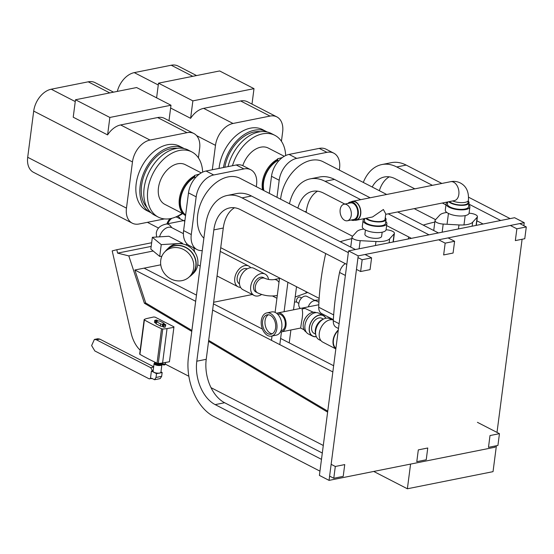 <?xml version="1.0" encoding="UTF-8"?>
<svg xmlns="http://www.w3.org/2000/svg" width="554" height="554" viewBox="0 0 554 554"><rect width="100%" height="100%" fill="white"/><g stroke="black" fill="none" stroke-linecap="round" stroke-linejoin="round"><path stroke-width="0.83" d="M344.055 204.225L350.474 202.944A8.435 5.498 78.7 0 1 353.14 203.373A8.435 5.498 78.7 0 1 357.752 212.127A8.435 5.498 78.7 0 1 353.777 219.488L347.365 220.769A8.435 5.498 78.7 0 1 344.692 220.333A8.435 5.498 78.7 0 1 340.08 211.58A8.435 5.498 78.7 0 1 344.055 204.225A8.435 5.498 78.7 0 1 346.728 204.655A8.435 5.498 78.7 0 1 351.34 213.408A8.435 5.498 78.7 0 1 347.365 220.769M347.905 203.457A9.342 6.087 78.7 0 1 350.294 202.051L352.559 201.601A9.342 6.087 78.7 0 1 355.516 202.078A9.342 6.087 78.7 0 1 360.626 211.773A9.342 6.087 78.7 0 1 356.222 219.924L353.958 220.374A9.342 6.087 78.7 0 1 351.215 220M350.294 202.051A9.342 6.087 78.7 0 1 353.251 202.535A9.342 6.087 78.7 0 1 358.362 212.224A9.342 6.087 78.7 0 1 353.958 220.374M366.513 218.172A9.64 3.372 7.4 0 0 368.327 219.453A9.64 3.372 7.4 0 0 378.687 221.586A9.64 3.372 7.4 0 0 385.058 219.266L385.757 213.913L383.368 209.502L372.558 216.96L356.277 220.215A9.64 6.281 78.7 0 1 354.699 220.229M351.035 201.905A9.64 6.281 78.7 0 1 352.496 201.31L450.61 181.698A9.64 6.281 78.7 0 1 453.664 182.197A9.64 6.281 78.7 0 1 458.934 192.196A9.64 6.281 78.7 0 1 454.391 200.61L385.702 214.336M352.496 201.31A9.64 6.281 78.7 0 1 355.55 201.801A9.64 6.281 78.7 0 1 360.827 211.808A9.64 6.281 78.7 0 1 356.277 220.215M365.73 218.324A10.63 3.719 7.4 0 0 367.593 219.606A10.63 3.719 7.4 0 0 379.012 221.953A10.63 3.719 7.4 0 0 386.041 219.391A10.63 3.719 7.4 0 0 385.259 217.708M364.712 218.532L364.435 220.658A10.63 3.719 7.4 0 0 367.073 223.608A10.63 3.719 7.4 0 0 378.493 225.963A10.63 3.719 7.4 0 0 385.522 223.401L386.041 219.391M364.684 218.733A11.994 4.197 7.4 0 0 363.078 220.485A11.994 4.197 7.4 0 0 366.055 223.816A11.994 4.197 7.4 0 0 378.943 226.461A11.994 4.197 7.4 0 0 386.879 223.574A11.994 4.197 7.4 0 0 385.771 221.475M363.078 220.485L362.288 226.614A11.994 4.197 7.4 0 0 365.259 229.945A11.994 4.197 7.4 0 0 378.147 232.59A11.994 4.197 7.4 0 0 386.083 229.702L386.879 223.574M365.432 230.028L364.899 234.141A8.435 2.95 7.4 0 0 366.99 236.482A8.435 2.95 7.4 0 0 376.048 238.352A8.435 2.95 7.4 0 0 381.63 236.316L382.163 232.202M345.294 263.635A10.145 6.828 117.2 0 0 339.554 272.45A279.077 187.827 117.2 0 0 333.286 320.724A10.145 6.828 117.2 0 0 336.271 327.366L338.48 328.508M333.349 319.616L321.736 313.633A10.201 6.863 -62.8 0 1 318.723 307.228A237.472 159.822 -62.8 0 1 325.69 253.538M340.204 241.689A237.472 159.822 -62.8 0 1 351.811 238.649M348.563 250.9L319.402 475.408L329.055 480.373L358.216 255.872L348.563 250.9L514.59 217.715L524.243 222.687L523.855 225.679M423.214 225.104A237.472 159.822 -62.8 0 1 434.828 222.064M522.097 239.252L497.007 432.411M495.241 445.991L495.089 447.196L329.055 480.373M327.746 411.144L208.685 340.391M191.892 330.413L145.709 302.969L134.851 269.999L160.764 264.819M191.767 331.389L144.386 303.232L145.709 302.969M327.622 412.121L208.56 341.368M144.386 303.232L128.798 255.893L117.587 253.123L116.804 249.716L112.192 250.907L131.146 333.217A26.89 17.527 -101.3 0 0 140.176 350.204M165.106 364.026L188.852 376.256M211.026 387.668L323.287 445.471M373.735 471.447L407.377 488.773L410.583 464.086M358.216 255.872L524.243 222.687M363.839 229.072A17.25 6.032 7.4 0 0 356.762 231.655L352.282 236.586A7.105 2.486 7.4 0 0 352.012 237.14A7.105 2.486 7.4 0 0 360.19 240.651L375.958 241.537A17.25 6.032 7.4 0 0 389.642 238.802L394.123 233.871A7.105 2.486 7.4 0 0 394.4 233.31A7.105 2.486 7.4 0 0 386.221 229.799L386.069 229.792M446.856 212.487A17.25 6.032 7.4 0 0 439.779 215.063L435.299 219.993A7.105 2.486 7.4 0 0 435.022 220.547A7.105 2.486 7.4 0 0 443.2 224.058L458.975 224.945A17.25 6.032 7.4 0 0 472.659 222.209L477.139 217.279A7.105 2.486 7.4 0 0 477.416 216.725A7.105 2.486 7.4 0 0 469.238 213.207L469.079 213.2M408.263 238.968A237.472 159.822 -62.8 0 1 408.707 236.946M407.377 488.773L493.039 471.648L496.398 445.755M128.798 255.893L153.174 251.017M332.843 371.942L212.625 310.046M195.673 301.314L134.851 269.999M117.587 253.123L151.18 246.412M116.804 249.716L151.651 242.749M333.647 365.744L280.608 338.439M262.43 329.076L213.428 303.848M196.476 295.123L144.095 268.15M272.506 295.995L276.931 298.274M213.636 302.255L252.326 294.52M169.351 218.795A9.39 6.787 52.8 0 0 169.912 218.872M488.483 447.341L490.013 435.555L499.452 433.664L497.921 445.451L488.483 447.341M372.198 187.017A34.251 22.326 78.7 0 1 384.365 176.996A34.251 22.326 78.7 0 1 395.217 178.755L414.821 188.852M442.334 203.02L445.97 204.89M476.883 220.804L483.102 224.01M519.784 223.581L526.3 226.932L524.77 238.719L515.338 240.602L516.868 228.816L510.352 225.464M500.698 220.492L468.885 204.114M432.411 185.334L396.747 166.969A46.938 30.595 -101.3 0 0 381.879 164.552A46.938 30.595 -101.3 0 0 363.299 182.432M477.423 422.328L499.452 433.664M389.24 176.837A34.251 22.326 -101.3 0 0 379.351 190.701M526.3 226.932L516.868 228.816M381.879 164.552L391.318 162.668A46.938 30.595 78.7 0 1 406.179 165.085L441.85 183.45M468.566 197.21L510.13 218.608M416.788 461.669L418.318 449.883L427.757 447.999L426.227 459.785L416.788 461.669M279.812 344.616L281.467 331.874M284.084 311.694L287.907 282.277M297.886 208.089A34.251 22.326 78.7 0 1 312.671 191.324A34.251 22.326 78.7 0 1 323.515 193.083L344.844 204.066M386.616 225.575L411.407 238.338M448.089 237.908L454.605 241.26L453.075 253.046L443.643 254.937L445.174 243.144L438.657 239.792M429.004 234.82L388.229 213.83M360.716 199.662L325.053 181.297A46.938 30.595 -101.3 0 0 310.185 178.88A46.938 30.595 -101.3 0 0 289.458 203.747M279.562 277.983L275.096 312.373M272.028 336.008L271.467 340.315M290.898 329.99L289.243 342.725A34.251 22.326 -101.3 0 0 289.223 342.871M317.546 191.172A34.251 22.326 -101.3 0 0 306.293 211.427L306.175 212.355M296.515 286.716L293.516 309.804M454.605 241.26L445.174 243.144M310.185 178.88L319.623 176.996A46.938 30.595 78.7 0 1 334.484 179.413L370.155 197.778M397.661 211.947L438.436 232.936M348.334 252.624L242.036 197.889A46.938 30.595 -101.3 0 0 227.175 195.472A46.938 30.595 -101.3 0 0 205.506 225.61L188.45 356.908A46.938 30.595 -101.3 0 0 213.65 416.407L319.956 471.142M329.609 476.115L333.778 478.261L335.308 466.475L331.14 464.328M321.486 459.356L215.181 404.621A34.251 22.326 78.7 0 1 196.795 361.201L213.844 229.903A34.251 22.326 78.7 0 1 229.661 207.916A34.251 22.326 78.7 0 1 240.505 209.675L346.804 264.41M356.457 269.382L360.626 271.522L362.157 259.736L357.988 257.596M335.308 466.475L344.74 464.584L343.21 476.371L333.778 478.261M234.529 207.757A34.251 22.326 -101.3 0 0 223.283 228.019L206.227 359.317A34.251 22.326 -101.3 0 0 224.619 402.737L322.31 453.04M365.072 254.501L371.589 257.852L370.058 269.639L360.626 271.522M371.589 257.852L362.157 259.736M227.175 195.472L236.606 193.588A46.938 30.595 78.7 0 1 251.468 196.005L355.419 249.529M165.334 251.357A17.763 16.004 46.6 0 1 167.121 249.321L168.88 247.659A17.763 16.004 46.6 0 1 188.325 246.101A17.763 16.004 46.6 0 1 197.799 264.452A17.763 16.004 46.6 0 1 193.284 273.468L191.518 275.137A17.763 16.004 46.6 0 1 189.385 276.799M167.121 249.321A17.763 16.004 46.6 0 1 186.566 247.763A17.763 16.004 46.6 0 1 196.04 266.114A17.763 16.004 46.6 0 1 191.518 275.137M165.189 251.495L167.294 249.508A17.506 15.775 46.6 0 1 186.463 247.97A17.506 15.775 46.6 0 1 195.797 266.058A17.506 15.775 46.6 0 1 191.345 274.95L189.239 276.938A17.506 15.775 46.6 0 1 170.071 278.482A17.506 15.775 46.6 0 1 160.736 260.387A17.506 15.775 46.6 0 1 165.189 251.495A17.506 15.775 46.6 0 1 184.357 249.958A17.506 15.775 46.6 0 1 193.692 268.053A17.506 15.775 46.6 0 1 189.239 276.938M257.589 292.858A8.116 5.464 117.2 0 1 255.269 286.84A8.116 5.464 117.2 0 1 265.02 278.42L263.351 277.561A8.116 5.464 117.2 0 0 253.6 285.982A8.116 5.464 117.2 0 0 255.92 292L257.589 292.858C263.794 295.718 270.304 296.612 277.118 295.524A8.116 5.291 -101.3 0 0 277.291 295.49L277.118 295.524M268.552 279.458A12.008 8.081 117.2 0 0 265.131 274.098A12.008 8.081 117.2 0 0 250.706 286.563A12.008 8.081 117.2 0 0 254.141 295.455A12.008 8.081 117.2 0 0 261.62 294.472M265.131 274.098L253.954 268.344A12.008 8.081 117.2 0 0 239.529 280.809A12.008 8.081 117.2 0 0 242.957 289.7L254.141 295.455M247.202 268.891A8.435 5.678 117.2 0 0 237.181 277.699A8.435 5.678 117.2 0 0 239.48 283.883M250.72 267.748A11.662 7.846 117.2 0 0 248.788 266.079A11.662 7.846 117.2 0 0 234.778 278.177A11.662 7.846 117.2 0 0 238.116 286.813A11.662 7.846 117.2 0 0 240.595 287.415M183.402 233.649L171.885 227.715A10.568 7.112 117.2 0 0 159.559 236.849M182.557 243.296L168.887 236.26L152.357 237.299L161.249 244.633L182.557 243.296L182.121 243.843M194.759 252.139L193.706 247.846M187.259 244.113L185.659 244.813M152.357 237.299L150.827 249.085L159.718 256.419L161.851 256.287M159.718 256.419L161.249 244.633M294.52 302.089L296.709 301.895M314.568 300.316L319.062 299.922M307.712 292.477L295.178 297.013M192.875 100.87L254.002 88.654L219.633 70.954L158.506 83.169L192.875 100.87L190.611 118.314A20.297 13.663 -62.8 0 1 192.273 116.015A20.297 13.663 -62.8 0 1 203.664 108.355L240.644 100.967L270.006 116.084A20.297 13.663 -62.8 0 1 276.848 116.894A20.297 13.663 -62.8 0 1 279.964 119.47A20.297 13.663 -62.8 0 1 282.651 131.921L281.432 141.284M240.644 100.967A20.297 13.663 -62.8 0 1 247.486 101.777L276.848 116.894M196.573 75.566L178.083 66.044A20.297 13.663 117.2 0 0 171.241 65.227L134.262 72.622A20.297 13.663 117.2 0 0 122.87 80.275A20.297 13.663 117.2 0 0 117.309 91.403M333.764 153.153L326.084 149.199A20.297 13.663 117.2 0 0 319.243 148.389L326.922 152.343A20.297 13.663 -62.8 0 1 333.764 153.153A20.297 13.663 -62.8 0 1 336.874 155.729A20.297 13.663 -62.8 0 1 339.567 168.181L339.318 170.085M319.243 148.389L289.056 154.421A20.297 13.663 117.2 0 0 277.672 162.08A20.297 13.663 117.2 0 0 271.515 176.297L269.299 193.367M276.972 197.321L279.188 180.251A20.297 13.663 -62.8 0 1 285.345 166.027A20.297 13.663 -62.8 0 1 296.736 158.375L289.056 154.421M212.314 169.759L215.485 145.349A20.297 13.663 -62.8 0 1 221.635 131.132A20.297 13.663 -62.8 0 1 233.026 123.473L203.664 108.355M242.777 165.646A22.326 15.027 -62.8 0 1 260.775 147.177A22.326 15.027 -62.8 0 1 268.295 148.07L284.257 156.29M228.047 166.615A36.654 24.674 -62.8 0 1 258.829 131.977A36.654 24.674 -62.8 0 1 271.19 133.445L274.86 135.328A36.654 24.674 -62.8 0 1 285.663 155.556M232.465 165.736A36.654 24.674 -62.8 0 1 262.499 133.86A36.654 24.674 -62.8 0 1 274.86 135.328M224.848 167.253A34.251 23.053 -62.8 0 1 254.203 131.977A34.251 23.053 -62.8 0 1 260.428 131.713M223.449 167.537A36.128 24.314 -62.8 0 1 254.431 130.232A36.128 24.314 -62.8 0 1 266.606 131.679L262.603 129.615A36.128 24.314 117.2 0 0 250.429 128.168A36.128 24.314 117.2 0 0 219.052 168.416M266.606 131.679A36.128 24.314 -62.8 0 1 267.187 131.99M386.685 194.475L323.072 161.72A35.269 23.732 117.2 0 0 311.182 160.307A35.269 23.732 117.2 0 0 280.601 199.184M158.506 83.169L156.602 97.836M251.994 104.104L254.002 88.654M190.611 118.314L170.625 108.023M262.561 189.897A22.832 15.367 -62.8 0 1 277.609 159.261M263.392 190.327A22.832 15.367 -62.8 0 1 277.789 160.044M263.87 190.576A22.326 15.027 -62.8 0 1 277.886 160.445M326.922 152.343L296.736 158.375M270.006 116.084L233.026 123.473M282.346 157.544L277.519 158.853L278.129 161.519M182.695 213.553A20.297 13.663 -62.8 0 1 177.204 216.323M109.858 117.455L170.985 105.239L136.616 87.546L75.489 99.762L109.858 117.455L107.594 134.899A20.297 13.663 -62.8 0 1 109.256 132.6A20.297 13.663 -62.8 0 1 120.647 124.948L157.627 117.552L186.989 132.676A20.297 13.663 -62.8 0 1 193.831 133.486A20.297 13.663 -62.8 0 1 196.947 136.062A20.297 13.663 -62.8 0 1 199.634 148.514L198.422 157.876M157.627 117.552A20.297 13.663 -62.8 0 1 164.469 118.369L193.831 133.486M113.556 92.158L95.066 82.636A20.297 13.663 117.2 0 0 88.225 81.819L51.245 89.215A20.297 13.663 117.2 0 0 39.853 96.867A20.297 13.663 117.2 0 0 33.704 111.084L27.7 157.288A20.297 13.663 117.2 0 0 30.387 169.739A20.297 13.663 117.2 0 0 33.503 172.315L132.268 223.172A20.297 13.663 -62.8 0 1 129.158 220.596A20.297 13.663 -62.8 0 1 126.464 208.145L132.468 161.941A20.297 13.663 -62.8 0 1 138.618 147.717A20.297 13.663 -62.8 0 1 150.009 140.065L120.647 124.948M250.747 169.746L243.074 165.791A20.297 13.663 117.2 0 0 236.233 164.981L243.905 168.928A20.297 13.663 -62.8 0 1 250.747 169.746A20.297 13.663 -62.8 0 1 253.864 172.322A20.297 13.663 -62.8 0 1 256.55 184.773L256.301 186.677M206.046 171.013A20.297 13.663 117.2 0 0 194.655 178.672A20.297 13.663 117.2 0 0 188.499 192.889L183.603 230.602A20.297 13.663 117.2 0 0 186.289 243.054A20.297 13.663 117.2 0 0 189.406 245.637L197.079 249.584A20.297 13.663 -62.8 0 1 193.962 247.008A20.297 13.663 -62.8 0 1 191.275 234.557L196.171 196.836A20.297 13.663 -62.8 0 1 202.328 182.619A20.297 13.663 -62.8 0 1 213.719 174.967L206.046 171.013L236.233 164.981M164.49 218.913L139.109 223.982A20.297 13.663 -62.8 0 1 132.268 223.172M202.258 250.616A20.297 13.663 -62.8 0 1 197.079 249.584M183.249 213.844L164.843 204.364A22.326 15.027 -62.8 0 1 159.614 182.675A22.326 15.027 -62.8 0 1 177.758 163.769A22.326 15.027 -62.8 0 1 185.285 164.663L201.241 172.883M182.238 213.318A36.654 24.674 -62.8 0 1 170.639 218.574A36.654 24.674 -62.8 0 1 158.285 217.106L154.614 215.215A36.654 24.674 -62.8 0 1 146.034 179.607A36.654 24.674 -62.8 0 1 175.819 148.562A36.654 24.674 -62.8 0 1 188.173 150.03L191.843 151.921A36.654 24.674 -62.8 0 1 202.646 172.149M158.285 217.106A36.654 24.674 -62.8 0 1 149.705 181.497A36.654 24.674 -62.8 0 1 179.489 150.453A36.654 24.674 -62.8 0 1 191.843 151.921M146.955 207.459A34.251 23.053 -62.8 0 1 144.753 173.748A34.251 23.053 -62.8 0 1 171.186 148.569A34.251 23.053 -62.8 0 1 177.412 148.306M183.596 148.271L179.586 146.208A36.128 24.314 117.2 0 0 167.412 144.76A36.128 24.314 117.2 0 0 138.057 175.362A36.128 24.314 117.2 0 0 146.512 210.451L150.515 212.507A36.128 24.314 -62.8 0 1 142.059 177.418A36.128 24.314 -62.8 0 1 171.415 146.824A36.128 24.314 -62.8 0 1 183.596 148.271A36.128 24.314 -62.8 0 1 184.17 148.583M352.586 236.253L240.055 178.312A35.269 23.732 117.2 0 0 228.165 176.899A35.269 23.732 117.2 0 0 200.7 203.45A35.269 23.732 117.2 0 0 203.872 238.206M75.489 99.762L73.225 117.206L107.594 134.899M168.984 120.689L170.985 105.239M151.103 212.798A36.128 24.314 -62.8 0 1 150.515 212.507M185.548 215.589A22.832 15.367 -62.8 0 1 179.842 196.137A22.832 15.367 -62.8 0 1 194.599 175.853M185.562 215.506A22.832 15.367 -62.8 0 1 180.736 196.303A22.832 15.367 -62.8 0 1 194.779 176.636M185.638 214.938A22.326 15.027 -62.8 0 1 181.144 196.109A22.326 15.027 -62.8 0 1 194.869 177.038M243.905 168.928L213.719 174.967M186.989 132.676L150.009 140.065M199.329 174.129L194.502 175.445L195.119 178.111M301.632 297.941L300.164 297.186A3.047 2.05 117.2 0 0 296.508 300.344A3.047 2.05 117.2 0 0 297.373 302.595L298.841 303.35M315.261 300.677L307.041 296.445A6.849 4.612 117.2 0 0 298.814 303.557A6.849 4.612 117.2 0 0 300.434 308.426M280.4 331.922A9.64 6.281 -101.3 0 0 281.557 331.86A9.64 6.281 -101.3 0 0 286.009 325.669A9.64 6.281 -101.3 0 0 277.776 312.955A9.64 6.281 -101.3 0 0 276.681 313.335M313.218 312.221L305.309 308.55A9.896 6.676 -62.7 0 0 301.992 309.208C302.955 311.57 302.775 316.029 301.445 322.58L300.649 328.037L304.118 329.838M280.968 330.745L281.321 330.676A8.435 5.498 -101.3 0 0 285.213 325.26A8.435 5.498 -101.3 0 0 278.011 314.132L277.665 314.201M276.889 328.529A11.842 7.714 -101.3 0 0 266.779 312.906A11.842 7.714 -101.3 0 0 261.315 320.51A11.842 7.714 -101.3 0 0 271.418 336.126A11.842 7.714 -101.3 0 0 276.889 328.529M271.418 336.126L276.328 335.149A11.842 7.714 -101.3 0 0 281.792 327.546A11.842 7.714 -101.3 0 0 271.689 311.93L266.779 312.906M268.427 314.769A9.882 6.44 -101.3 0 0 265.054 320.683A9.882 6.44 -101.3 0 0 272.229 333.778M262.603 321.175A9.882 6.44 -101.3 0 0 271.038 334.207A9.882 6.44 -101.3 0 0 275.601 327.864A9.882 6.44 -101.3 0 0 267.166 314.824A9.882 6.44 -101.3 0 0 262.603 321.175M306.217 332.047A10.914 7.361 -62.7 0 1 303.273 324.055A10.914 7.361 -62.7 0 1 303.405 323.211L303.488 322.809A9.924 6.69 -62.7 0 1 307.117 315.78L307.401 315.482A10.914 7.361 -62.7 0 1 316.23 312.657M335.911 348.314A11.842 7.985 -62.7 0 1 333.432 340.135A11.842 7.985 -62.7 0 1 338.217 330.516M335.842 348.833A12.306 8.296 -62.7 0 1 333.093 340.204A12.306 8.296 -62.7 0 1 338.286 329.997M335.835 348.909L322.802 342.13A12.257 8.268 -62.7 0 1 319.312 333.058A12.257 8.268 -62.7 0 1 333.328 320.032M321.022 340.689L319.028 339.65A11.786 7.95 -62.7 0 1 315.669 330.925A11.786 7.95 -62.7 0 1 329.845 318.702L331.853 319.734M315.344 329.921A10.214 6.89 -62.7 0 1 323.439 319.118L321.846 318.287A8.483 5.72 -62.7 0 0 311.639 327.089A8.483 5.72 -62.7 0 0 314.063 333.369L315.655 334.194A10.214 6.89 -62.7 0 1 315.344 329.921M316.341 336.68A11.641 7.853 -62.7 0 1 312.594 336.16A11.641 7.853 -62.7 0 1 309.277 327.546A11.641 7.853 -62.7 0 1 319.353 315.011A11.641 7.853 -62.7 0 1 323.28 315.475A11.641 7.853 -62.7 0 1 325.87 318.231M312.594 336.16L308.28 333.923A11.627 7.839 -62.7 0 1 304.97 325.316A11.627 7.839 -62.7 0 1 318.959 313.259L323.28 315.475M303.405 323.211A10.914 7.361 -62.7 0 1 307.401 315.482M318.931 302.283L316.5 301.03A7.105 4.778 117.2 0 0 308.308 306.847M458.837 194.412A9.64 6.281 -101.3 0 0 453.664 182.183A9.64 6.281 -101.3 0 0 450.61 181.684A9.64 6.281 -101.3 0 0 450.284 181.767M447.701 202.141A11.994 4.197 7.4 0 0 446.095 203.893A11.994 4.197 7.4 0 0 449.072 207.224A11.994 4.197 7.4 0 0 461.96 209.876A11.994 4.197 7.4 0 0 469.889 206.981A11.994 4.197 7.4 0 0 468.788 204.883M446.095 203.893L445.298 210.021A11.994 4.197 7.4 0 0 448.276 213.352A11.994 4.197 7.4 0 0 461.163 216.005A11.994 4.197 7.4 0 0 469.093 213.11L469.889 206.981M448.74 201.732A10.63 3.719 7.4 0 0 450.61 203.013A10.63 3.719 7.4 0 0 462.029 205.361A10.63 3.719 7.4 0 0 469.058 202.799A10.63 3.719 7.4 0 0 468.275 201.116M447.729 201.94L447.452 204.073A10.63 3.719 7.4 0 0 450.083 207.016A10.63 3.719 7.4 0 0 461.51 209.37A10.63 3.719 7.4 0 0 468.539 206.808L469.058 202.799M449.529 201.58A9.64 3.372 7.4 0 0 451.344 202.861A9.64 3.372 7.4 0 0 461.697 204.994A9.64 3.372 7.4 0 0 468.075 202.674L468.359 200.472M452.632 200.957A9.64 3.372 7.4 0 0 465.166 202.335A9.64 3.372 -172.6 0 1 452.639 200.957M450.61 181.684C454.003 181.013 457.251 181.442 460.339 182.972C464.91 185.382 469.162 190.188 468.393 200.313A9.64 3.372 -172.6 0 1 465.166 202.335M167.848 223.747A8.435 5.678 -62.8 0 1 171.885 218.29M175.708 216.995A8.435 5.678 -62.8 0 1 177.384 217.431L184.814 221.261M166.913 223.934A9.64 6.489 -62.8 0 1 170.099 218.671M177.592 216.205A9.64 6.489 -62.8 0 1 177.931 216.358A9.64 6.489 -62.8 0 1 180.175 218.872M305.725 293.198A9.64 6.489 -62.8 0 1 306.494 291.847M161.816 363.105A3.663 1.281 -172.6 0 1 161.498 363.514A3.663 1.281 -172.6 0 1 160.605 363.846A3.663 1.281 -172.6 0 1 154.753 362.641A3.663 1.281 -172.6 0 1 154.559 362.136L154.573 361.997M161.401 363.576A3.483 1.219 -172.6 0 1 161.318 363.639A3.483 1.219 -172.6 0 1 160.466 363.95A3.483 1.219 -172.6 0 1 154.898 362.808A3.483 1.219 -172.6 0 1 154.836 362.725M161.581 363.549L161.595 363.445A3.483 1.219 -172.6 0 1 161.581 363.549A3.483 1.219 -172.6 0 1 161.276 363.971A3.483 1.219 -172.6 0 1 160.425 364.283A3.483 1.219 -172.6 0 1 154.857 363.133A3.483 1.219 -172.6 0 1 154.67 362.655A3.483 1.219 -172.6 0 1 154.691 362.558M161.276 363.971L160.757 364.317A2.978 1.039 -172.6 0 1 160.03 364.58A2.978 1.039 -172.6 0 1 155.272 363.604L154.857 363.133M160.092 364.567A2.396 0.838 -172.6 0 1 159.6 364.733A2.396 0.838 -172.6 0 1 155.847 364.02M161.456 363.812A3.74 1.309 -172.6 0 1 161.519 363.881A3.74 1.309 -172.6 0 1 160.487 365.183A3.74 1.309 -172.6 0 1 155.812 364.726A3.74 1.309 -172.6 0 1 154.642 362.988A3.74 1.309 -172.6 0 1 154.725 362.939M161.595 363.971A3.933 1.371 -172.6 0 1 161.678 364.061A3.933 1.371 -172.6 0 1 161.893 364.601A3.933 1.371 -172.6 0 1 160.591 365.425A3.933 1.371 -172.6 0 1 156.311 365.155A3.933 1.371 -172.6 0 1 154.095 363.59A3.933 1.371 -172.6 0 1 154.441 363.119A3.933 1.371 -172.6 0 1 154.552 363.057M161.893 364.601L160.916 372.212A3.94 1.378 -172.6 0 1 160.57 372.683A3.94 1.378 -172.6 0 1 159.607 373.036A3.94 1.378 -172.6 0 1 153.313 371.741A3.94 1.378 -172.6 0 1 153.098 371.194L154.095 363.59M160.466 372.745A3.746 1.309 -172.6 0 1 160.376 372.814A3.746 1.309 -172.6 0 1 159.455 373.154A3.746 1.309 -172.6 0 1 153.472 371.921A3.746 1.309 -172.6 0 1 153.403 371.831M162.28 363.68L162.204 364.241A1.413 0.492 7.4 0 0 163.001 364.809A1.413 0.492 7.4 0 0 164.545 364.906A1.413 0.492 7.4 0 0 165.016 364.608L165.085 364.04M162.253 363.632A1.482 0.519 7.4 0 0 162.315 363.722A1.482 0.519 7.4 0 0 164.677 364.207A1.482 0.519 7.4 0 0 165.037 364.075A1.482 0.519 7.4 0 0 165.12 364.006M162.1 363.064L162.066 363.313A1.676 0.582 7.4 0 0 162.156 363.542A1.676 0.582 7.4 0 0 164.829 364.096A1.676 0.582 7.4 0 0 165.237 363.943A1.676 0.582 7.4 0 0 165.383 363.743L165.535 362.593M164.351 362.669A2.341 0.817 7.4 0 0 165.494 362.6A2.341 0.817 7.4 0 0 166.117 362.351M173.894 327.345L169.427 361.762L162.578 362.981A15.872 5.547 -172.6 0 1 158.292 363.389A1.184 0.415 -172.6 0 1 157.038 363.154A186.843 65.303 -172.6 0 1 139.92 354.338A1.184 0.415 -172.6 0 1 139.677 354.041L144.151 319.623A1.184 0.415 7.4 0 0 144.393 319.928A186.843 65.303 7.4 0 0 161.512 328.737A1.184 0.415 7.4 0 0 162.758 328.972A15.872 5.547 7.4 0 0 167.045 328.57L173.894 327.345L169.427 361.762M174.004 326.86L155.148 317.151L153.749 316.971L147.309 318.405A15.872 5.547 7.4 0 0 144.289 319.464A1.184 0.415 7.4 0 0 144.151 319.623M162.904 326.064L162.343 326.251A1.267 0.443 -172.6 0 1 160.411 326.05L156.235 323.896A1.267 0.443 -172.6 0 1 155.923 323.543L156.193 321.424A1.267 0.443 7.4 0 0 156.512 321.777L160.688 323.924A1.267 0.443 7.4 0 0 162.62 324.125L163.859 323.716A1.267 0.443 7.4 0 0 164.129 323.488A1.267 0.443 7.4 0 0 163.818 323.134L160.099 321.223A1.267 0.443 7.4 0 0 158.499 320.953L156.796 321.133A1.267 0.443 7.4 0 0 156.193 321.424M155.993 322.968L154.469 322.47L154.746 320.351L157.024 320.877L157.461 320.461L156.547 319.99L154.746 320.351M165.805 324.755L165.085 327.296L162.814 326.763L163.091 324.644L165.362 325.17L165.805 324.755L164.884 324.284L163.091 324.644M155.39 322.94L155.667 320.821M157.384 321.071L157.461 320.461M165.085 327.296L165.362 325.17M163.728 327.234L164.005 325.115M151.664 378.714L151.72 378.285L154.559 379.739L156.013 377.468L156.505 373.659L151.408 371.041L150.494 378.112L152.308 378.583M160.958 371.907L162.156 372.523L161.664 376.332L160.21 378.604L154.559 379.739M161.664 376.332L156.013 377.468M162.156 372.523L160.189 372.918M158.479 373.264L156.505 373.659M153.167 370.688L151.408 371.041M152.523 370.82L150.681 367.655L96.292 339.74L94.388 339.436L91.625 345.585L94.838 350.959L149.227 378.867L150.827 378.285M94.388 339.436L97.781 338.757L99.685 339.062L153.68 366.769M96.417 339.81L99.803 339.124M151.194 378.472L149.227 378.867M153.181 370.55L152.537 370.681M153.638 367.06L150.681 367.655M333.667 314.921L318.723 307.228M333.286 320.724L339.103 323.716M339.554 272.45L345.371 275.449M394.123 233.871L393.07 242.001M389.123 242.791L389.642 238.802M375.958 241.537L375.439 245.526M360.19 240.651L359.131 248.788M477.139 217.279L476.08 225.416M472.14 226.198L472.659 222.209M458.975 224.945L458.456 228.934M443.2 224.058L442.147 232.195M406.179 165.085L396.747 166.969M306.293 211.427L304.915 211.704M334.484 179.413L325.053 181.297M224.619 402.737L215.181 404.621M206.227 359.317L196.795 361.201M223.283 228.019L213.844 229.903M251.468 196.005L242.036 197.889M278.994 282.339A8.116 5.291 -101.3 0 0 273.932 279.604L279.5 278.489M171.664 227.611A8.116 5.291 -101.3 0 0 166.117 224.093L184.939 220.333M171.241 65.227L192.778 76.32M158.271 84.984L134.262 72.622M271.515 176.297L279.188 180.251M196.552 135.605L215.485 145.349M88.225 81.819L109.768 92.913M75.254 101.576L51.245 89.215M188.499 192.889L196.171 196.836M191.275 234.557L183.603 230.602M126.464 208.145L27.7 157.288M33.704 111.084L132.468 161.941M316.279 336.534A11.468 7.735 -62.7 0 1 309.416 327.525A11.468 7.735 -62.7 0 1 319.346 315.178A11.468 7.735 -62.7 0 1 325.717 318.266M167.045 328.57L162.578 362.981M162.758 328.972L158.292 363.389M161.512 328.737L157.038 363.154M144.393 319.928L139.92 354.338M156.235 323.896L156.512 321.777M163.79 324.235L163.859 323.716M162.343 326.251L162.62 324.125M160.411 326.05L160.688 323.924M350.717 247.105L352.012 237.14M393.278 241.959L394.4 233.31M433.727 230.512L435.022 220.547M476.288 225.367L477.416 216.725M177.252 216.309L176.359 216.988M156.581 237.036L156.27 233.137C156.99 228.331 160.272 225.319 166.117 224.093M265.02 278.42C268.115 279.59 271.086 279.985 273.932 279.604M238.116 286.813L217.05 275.968M200.25 266.086L197.75 264.798M248.788 266.079L220.243 251.384M414.198 208.636L435.603 219.661M220.727 247.686L319.159 298.371M277.776 312.955L318.82 304.748M281.557 331.86L300.67 328.037M448.449 213.435L447.147 223.449M465.18 215.61L463.968 224.931M147.399 222.327L158.569 228.082M164.129 323.488L164.032 324.249"/></g></svg>
